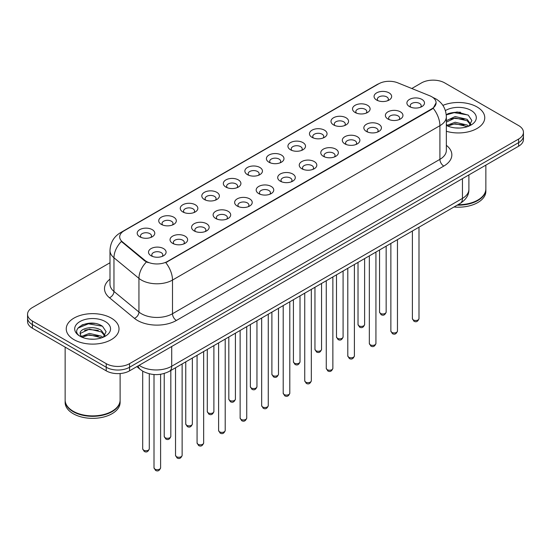 <?xml version="1.0" encoding="UTF-8"?>
<svg xmlns="http://www.w3.org/2000/svg" width="551" height="551" viewBox="0 0 551 551"><rect width="100%" height="100%" fill="white"/><g stroke="black" fill="none" stroke-linecap="round" stroke-linejoin="round"><path stroke-width="0.83" d="M355.099 112.487L355.099 112.487A8.795 5.076 180 0 1 355.099 105.31A8.795 5.076 180 0 1 367.538 105.31A8.795 5.076 180 0 1 367.538 112.487A8.795 5.076 180 0 1 355.099 112.487M366.098 113.162A5.496 3.175 0 0 0 366.814 111.591A5.496 3.175 0 0 0 365.21 109.346A5.496 3.175 0 0 0 359.218 108.657A5.496 3.175 0 0 0 355.822 111.591A5.496 3.175 0 0 0 356.545 113.162M333.569 124.919L333.569 124.919A8.795 5.076 180 0 1 333.569 117.742A8.795 5.076 180 0 1 346.007 117.742A8.795 5.076 180 0 1 346.007 124.919A8.795 5.076 180 0 1 333.569 124.919M344.561 125.594A5.496 3.175 0 0 0 345.284 124.023A5.496 3.175 0 0 0 343.672 121.778A5.496 3.175 0 0 0 337.687 121.089A5.496 3.175 0 0 0 334.292 124.023A5.496 3.175 0 0 0 335.015 125.594M312.038 137.351L312.038 137.351A8.795 5.076 180 0 1 312.038 130.174A8.795 5.076 180 0 1 324.477 130.174A8.795 5.076 180 0 1 324.477 137.351A8.795 5.076 180 0 1 312.038 137.351M323.031 138.025A5.496 3.175 0 0 0 323.754 136.455A5.496 3.175 0 0 0 322.142 134.21A5.496 3.175 0 0 0 316.15 133.521A5.496 3.175 0 0 0 312.761 136.455A5.496 3.175 0 0 0 313.478 138.025M290.501 149.782L290.501 149.782A8.795 5.076 180 0 1 290.501 142.606A8.795 5.076 180 0 1 302.94 142.606A8.795 5.076 180 0 1 302.94 149.782A8.795 5.076 180 0 1 290.501 149.782M301.5 150.457A5.496 3.175 0 0 0 302.217 148.887A5.496 3.175 0 0 0 300.612 146.642A5.496 3.175 0 0 0 294.62 145.953A5.496 3.175 0 0 0 291.224 148.887A5.496 3.175 0 0 0 291.947 150.457M268.971 162.214L268.971 162.214A8.795 5.076 180 0 1 268.971 155.038A8.795 5.076 180 0 1 281.409 155.038A8.795 5.076 180 0 1 281.409 162.214A8.795 5.076 180 0 1 268.971 162.214M279.963 162.889A5.496 3.175 0 0 0 280.686 161.319A5.496 3.175 0 0 0 279.075 159.074A5.496 3.175 0 0 0 273.082 158.385A5.496 3.175 0 0 0 269.694 161.319A5.496 3.175 0 0 0 270.41 162.889M247.44 174.646L247.44 174.646A8.795 5.076 180 0 1 247.44 167.47A8.795 5.076 180 0 1 259.872 167.47A8.795 5.076 180 0 1 259.872 174.646A8.795 5.076 180 0 1 247.44 174.646M258.433 175.321A5.496 3.175 0 0 0 259.156 173.751A5.496 3.175 0 0 0 257.544 171.506A5.496 3.175 0 0 0 251.552 170.817A5.496 3.175 0 0 0 248.157 173.751A5.496 3.175 0 0 0 248.88 175.321M225.903 187.078L225.903 187.078A8.795 5.076 180 0 1 225.903 179.901A8.795 5.076 180 0 1 238.342 179.901A8.795 5.076 180 0 1 238.342 187.078A8.795 5.076 180 0 1 225.903 187.078M236.902 187.753A5.496 3.175 0 0 0 237.619 186.183A5.496 3.175 0 0 0 236.007 183.938A5.496 3.175 0 0 0 230.022 183.249A5.496 3.175 0 0 0 226.626 186.183A5.496 3.175 0 0 0 227.349 187.753M204.373 199.51L204.373 199.51A8.795 5.076 180 0 1 204.373 192.333A8.795 5.076 180 0 1 216.812 192.333A8.795 5.076 180 0 1 216.812 199.51A8.795 5.076 180 0 1 204.373 199.51M215.365 200.185A5.496 3.175 0 0 0 216.088 198.615A5.496 3.175 0 0 0 214.477 196.37A5.496 3.175 0 0 0 208.485 195.681A5.496 3.175 0 0 0 205.096 198.615A5.496 3.175 0 0 0 205.812 200.185M182.836 211.942L182.836 211.942A8.795 5.076 180 0 1 182.836 204.765A8.795 5.076 180 0 1 195.274 204.765A8.795 5.076 180 0 1 195.274 211.942A8.795 5.076 180 0 1 182.836 211.942M193.835 212.617A5.496 3.175 0 0 0 194.551 211.047A5.496 3.175 0 0 0 192.946 208.801A5.496 3.175 0 0 0 186.954 208.113A5.496 3.175 0 0 0 183.559 211.047A5.496 3.175 0 0 0 184.282 212.617M161.305 224.374L161.305 224.374A8.795 5.076 180 0 1 161.305 217.197A8.795 5.076 180 0 1 173.744 217.197A8.795 5.076 180 0 1 173.744 224.374A8.795 5.076 180 0 1 161.305 224.374M172.298 225.049A5.496 3.175 0 0 0 173.021 223.479A5.496 3.175 0 0 0 171.409 221.233A5.496 3.175 0 0 0 165.424 220.545A5.496 3.175 0 0 0 162.028 223.479A5.496 3.175 0 0 0 162.745 225.049M139.775 236.806L139.775 236.806A8.795 5.076 180 0 1 139.775 229.629A8.795 5.076 180 0 1 152.214 229.629A8.795 5.076 180 0 1 152.214 236.806A8.795 5.076 180 0 1 139.775 236.806M150.767 237.481A5.496 3.175 0 0 0 151.491 235.911A5.496 3.175 0 0 0 149.879 233.665A5.496 3.175 0 0 0 143.887 232.977A5.496 3.175 0 0 0 140.491 235.911A5.496 3.175 0 0 0 141.214 237.481M376.636 100.055L376.636 100.055A8.795 5.076 180 0 1 376.636 92.878A8.795 5.076 180 0 1 389.075 92.878A8.795 5.076 180 0 1 389.075 100.055A8.795 5.076 180 0 1 376.636 100.055M387.628 100.73A5.496 3.175 0 0 0 388.352 99.159A5.496 3.175 0 0 0 386.74 96.914A5.496 3.175 0 0 0 380.748 96.225A5.496 3.175 0 0 0 377.359 99.159A5.496 3.175 0 0 0 378.076 100.73M387.945 119.016L387.945 119.016A8.795 5.076 180 0 1 387.945 111.839A8.795 5.076 180 0 1 400.384 111.839A8.795 5.076 180 0 1 400.384 119.016A8.795 5.076 180 0 1 387.945 119.016M398.938 119.691A5.496 3.175 0 0 0 399.661 118.121A5.496 3.175 0 0 0 398.049 115.875A5.496 3.175 0 0 0 392.064 115.187A5.496 3.175 0 0 0 388.669 118.121A5.496 3.175 0 0 0 389.385 119.691M366.415 131.448L366.415 131.448A8.795 5.076 180 0 1 366.415 124.271A8.795 5.076 180 0 1 378.847 124.271A8.795 5.076 180 0 1 378.854 131.448A8.795 5.076 180 0 1 366.415 131.448M377.407 132.123A5.496 3.175 0 0 0 378.131 130.553A5.496 3.175 0 0 0 376.519 128.307A5.496 3.175 0 0 0 370.527 127.618A5.496 3.175 0 0 0 367.131 130.553A5.496 3.175 0 0 0 367.854 132.123M344.878 143.88L344.878 143.88A8.795 5.076 180 0 1 344.878 136.703A8.795 5.076 180 0 1 357.317 136.703A8.795 5.076 180 0 1 357.317 143.88A8.795 5.076 180 0 1 344.878 143.88M355.877 144.555A5.496 3.175 0 0 0 356.593 142.984A5.496 3.175 0 0 0 354.989 140.739A5.496 3.175 0 0 0 348.997 140.05A5.496 3.175 0 0 0 345.601 142.984A5.496 3.175 0 0 0 346.324 144.555M323.347 156.312L323.347 156.312A8.795 5.076 180 0 1 323.347 149.135A8.795 5.076 180 0 1 335.786 149.135A8.795 5.076 180 0 1 335.786 156.312A8.795 5.076 180 0 1 323.347 156.312M334.34 156.987A5.496 3.175 0 0 0 335.063 155.416A5.496 3.175 0 0 0 333.451 153.171A5.496 3.175 0 0 0 327.459 152.482A5.496 3.175 0 0 0 324.071 155.416A5.496 3.175 0 0 0 324.787 156.987M301.817 168.744A8.795 5.076 180 0 1 301.81 168.744A8.795 5.076 180 0 1 301.817 161.567A8.795 5.076 180 0 1 314.249 161.567A8.795 5.076 180 0 1 314.249 168.744A8.795 5.076 180 0 1 301.817 168.744M312.81 169.419A5.496 3.175 0 0 0 313.533 167.848A5.496 3.175 0 0 0 311.921 165.603A5.496 3.175 0 0 0 305.929 164.914A5.496 3.175 0 0 0 302.533 167.848A5.496 3.175 0 0 0 303.257 169.419M280.28 181.176L280.28 181.176A8.795 5.076 180 0 1 280.28 173.999A8.795 5.076 180 0 1 292.719 173.999A8.795 5.076 180 0 1 292.719 181.176A8.795 5.076 180 0 1 280.28 181.176M291.279 181.851A5.496 3.175 0 0 0 291.996 180.28A5.496 3.175 0 0 0 290.384 178.035A5.496 3.175 0 0 0 284.399 177.346A5.496 3.175 0 0 0 281.003 180.28A5.496 3.175 0 0 0 281.726 181.851M258.75 193.608L258.75 193.608A8.795 5.076 180 0 1 258.75 186.431A8.795 5.076 180 0 1 271.188 186.431A8.795 5.076 180 0 1 271.188 193.608A8.795 5.076 180 0 1 258.75 193.608M269.742 194.283A5.496 3.175 0 0 0 270.465 192.712A5.496 3.175 0 0 0 268.854 190.467A5.496 3.175 0 0 0 262.861 189.778A5.496 3.175 0 0 0 259.473 192.712A5.496 3.175 0 0 0 260.189 194.283M237.212 206.04L237.212 206.04A8.795 5.076 180 0 1 237.212 198.863A8.795 5.076 180 0 1 249.651 198.863A8.795 5.076 180 0 1 249.651 206.04A8.795 5.076 180 0 1 237.212 206.04M248.212 206.715A5.496 3.175 0 0 0 248.928 205.144A5.496 3.175 0 0 0 247.323 202.899A5.496 3.175 0 0 0 241.331 202.21A5.496 3.175 0 0 0 237.936 205.144A5.496 3.175 0 0 0 238.659 206.715M215.682 218.471L215.682 218.471A8.795 5.076 180 0 1 215.682 211.295A8.795 5.076 180 0 1 228.121 211.295A8.795 5.076 180 0 1 228.121 218.471A8.795 5.076 180 0 1 215.682 218.471M226.675 219.146A5.496 3.175 0 0 0 227.398 217.576A5.496 3.175 0 0 0 225.786 215.331A5.496 3.175 0 0 0 219.794 214.642A5.496 3.175 0 0 0 216.405 217.576A5.496 3.175 0 0 0 217.122 219.146M194.152 230.903L194.152 230.903A8.795 5.076 180 0 1 194.152 223.727A8.795 5.076 180 0 1 206.584 223.727A8.795 5.076 180 0 1 206.584 230.903A8.795 5.076 180 0 1 194.152 230.903M205.144 231.578A5.496 3.175 0 0 0 205.867 230.008A5.496 3.175 0 0 0 204.256 227.763A5.496 3.175 0 0 0 198.264 227.074A5.496 3.175 0 0 0 194.868 230.008A5.496 3.175 0 0 0 195.591 231.578M172.615 243.335L172.615 243.335A8.795 5.076 180 0 1 172.615 236.159A8.795 5.076 180 0 1 185.053 236.159A8.795 5.076 180 0 1 185.053 243.335A8.795 5.076 180 0 1 172.615 243.335M183.614 244.01A5.496 3.175 0 0 0 184.33 242.44A5.496 3.175 0 0 0 182.718 240.195A5.496 3.175 0 0 0 176.733 239.506A5.496 3.175 0 0 0 173.338 242.44A5.496 3.175 0 0 0 174.061 244.01M151.084 255.767L151.084 255.767A8.795 5.076 180 0 1 151.084 248.591A8.795 5.076 180 0 1 163.523 248.591A8.795 5.076 180 0 1 163.523 255.767A8.795 5.076 180 0 1 151.084 255.767M162.077 256.442A5.496 3.175 0 0 0 162.8 254.872A5.496 3.175 0 0 0 161.188 252.627A5.496 3.175 0 0 0 155.196 251.938A5.496 3.175 0 0 0 151.807 254.872A5.496 3.175 0 0 0 152.524 256.442M409.476 106.584L409.476 106.584A8.795 5.076 180 0 1 409.476 99.407A8.795 5.076 180 0 1 421.914 99.407A8.795 5.076 180 0 1 421.914 106.584A8.795 5.076 180 0 1 409.476 106.584M420.475 107.259A5.496 3.175 0 0 0 421.191 105.689A5.496 3.175 0 0 0 419.587 103.443A5.496 3.175 0 0 0 413.594 102.755A5.496 3.175 0 0 0 410.199 105.689A5.496 3.175 0 0 0 410.922 107.259M429.766 95.778A14.843 8.568 180 0 1 431.75 96.735A14.843 8.568 180 0 1 436.096 102.796A14.843 8.568 180 0 1 431.75 108.85L167.449 261.45A14.843 8.568 180 0 1 144.796 260.299L122.384 241.827A14.843 8.568 180 0 1 119.698 236.909A14.843 8.568 180 0 1 124.051 230.848L378.757 83.793A14.843 8.568 180 0 1 397.76 82.836L429.766 95.778M477.028 106.949A26.386 15.235 0 0 0 442.887 105.386A26.386 15.235 0 0 1 477.028 106.949A26.386 15.235 0 0 1 484.756 117.714A26.386 15.235 0 0 0 477.028 106.949M111.281 318.106A26.386 15.235 0 0 0 82.526 314.807A26.386 15.235 0 0 0 66.244 328.878A26.386 15.235 0 0 0 73.972 339.65A26.386 15.235 0 0 0 102.72 342.956A26.386 15.235 0 0 0 119.009 328.878A26.386 15.235 0 0 0 111.281 318.106A26.386 15.235 0 0 0 82.526 314.807A26.386 15.235 0 0 0 66.244 328.878A26.386 15.235 0 0 0 73.972 339.65A26.386 15.235 0 0 0 102.72 342.956A26.386 15.235 0 0 0 119.009 328.878A26.386 15.235 0 0 0 111.281 318.106M436.096 102.796L433.189 108.251L431.75 109.291L165.775 262.641A19.237 11.11 60 0 1 172.497 280.073A21.985 12.694 180 0 1 141.407 280.073A21.985 12.694 180 0 1 138.942 278.379L113.967 257.785A21.985 12.694 180 0 1 109.993 250.505L109.993 284.164A21.985 12.694 0 0 0 113.967 291.451L138.942 312.038A21.985 12.694 0 0 0 141.407 313.733A21.985 12.694 0 0 0 172.497 313.733L439.912 159.342A21.985 12.694 0 0 0 446.351 150.368L446.351 116.709A21.985 12.694 180 0 1 439.912 125.683A19.237 11.11 -120 0 0 433.189 108.251M109.993 262.751L32.378 307.561A16.489 9.519 0 0 0 27.55 314.297L27.55 321.474A16.489 9.519 0 0 0 32.378 328.21L106.226 370.844L106.226 367.255A16.489 9.519 0 0 0 129.547 367.255L518.622 142.626A16.489 9.519 0 0 0 523.45 135.89A16.489 9.519 0 0 1 518.622 142.626L129.547 367.255A16.489 9.519 0 0 1 106.226 367.255L32.378 324.615L106.226 367.255L106.226 363.66A16.489 9.519 0 0 0 129.547 363.66L518.622 139.038A16.489 9.519 0 0 0 523.45 132.302A16.489 9.519 0 0 0 518.622 125.573L444.774 82.932A16.489 9.519 0 0 0 421.453 82.932L411.797 88.511M27.55 317.886A16.489 9.519 0 0 0 32.378 324.615A16.489 9.519 0 0 1 27.55 317.886M148.129 262.641L144.796 260.954L121.385 241.462A19.237 12.866 129.5 0 0 113.967 257.785L113.967 291.451A5.496 3.678 -50.5 0 1 109.47 297.754A27.481 15.869 180 0 1 109.993 279.137M446.351 131.276A26.386 15.235 0 0 0 484.756 117.714A26.386 15.235 0 0 1 446.351 131.276M27.55 314.297A16.489 9.519 0 0 0 32.378 321.026L106.226 363.66M94.827 323.43A21.985 12.694 0 0 0 81.954 324.959M460.574 112.266A21.985 12.694 0 0 0 447.701 113.802M106.226 370.844A16.489 9.519 0 0 0 129.547 370.844L518.622 146.215A16.489 9.519 0 0 0 523.45 139.486L523.45 132.302M457.936 204.717A27.481 15.869 0 0 0 477.807 200.075A27.481 15.869 0 0 0 485.858 188.855L485.858 165.128M457.819 204.786A27.213 15.71 0 0 0 477.614 200.185A27.213 15.71 0 0 0 477.71 200.13M457.178 205.158A27.481 15.869 0 0 0 485.858 189.303A27.481 15.869 0 0 0 485.858 189.076M454.003 206.99A27.481 15.869 0 0 0 485.858 191.321L485.858 189.303M455.374 127.922L459.562 128.039M447.157 125.291L455.16 122.232L467.158 125.043L468.612 126.207M447.894 126.055L455.16 123.658L467.42 126.647M446.351 124.016A12.425 7.177 0 0 0 448.004 126.158M446.351 120.697L455.16 116.536L467.158 119.34L470.733 124.271M446.351 122.122L455.16 117.962L467.158 120.765L470.451 124.643M446.351 125.394A17.921 10.345 0 0 0 471.05 125.036A17.921 10.345 0 0 0 471.05 110.4A17.921 10.345 0 0 0 445.401 110.579M469.039 126.034L471.849 120.524L468.295 115.166L457.123 111.963L446.241 114.594M447.281 125.842L446.351 124.857M446.276 114.932L454.182 112.645L468.054 115.007M450.229 119.064L454.182 118.348L464.087 119.195M450.229 124.767L454.182 124.051L464.087 124.898M111.963 411.294A27.213 15.71 0 0 1 111.867 411.349A27.213 15.71 0 0 1 73.386 411.349L73.193 411.239A27.481 15.869 0 0 0 112.06 411.239A27.481 15.869 0 0 0 120.111 400.019L120.111 373.544M65.142 400.24A27.481 15.869 0 0 0 65.142 400.467A27.481 15.869 0 0 0 73.193 411.687A27.481 15.869 0 0 0 103.14 415.123A27.481 15.869 0 0 0 120.111 400.467A27.481 15.869 0 0 0 120.104 400.24M65.142 400.467L65.142 402.485A27.481 15.869 0 0 0 73.193 413.705A27.481 15.869 0 0 0 103.14 417.148A27.481 15.869 0 0 0 120.111 402.485L120.111 400.467M89.627 339.079L93.815 339.202M81.403 336.454L89.407 333.396L101.412 336.206L102.865 337.37M82.14 337.219L89.407 334.822L101.673 337.811M81.534 337.005L80.246 333.996A12.425 7.177 0 0 0 82.251 337.322M104.979 335.435L101.412 330.504C93.952 324.938 78.607 328.375 80.246 333.996L80.198 333.451M80.281 334.175L80.625 333.245L89.407 329.126L101.412 331.929L104.697 335.807M103.292 337.198L106.095 331.681L102.548 326.33C89.971 317.293 67.621 329.202 80.529 336.509L81.169 336.902M105.296 321.564A17.921 10.345 0 0 0 79.95 321.564A17.921 10.345 0 0 0 79.95 336.2A17.921 10.345 0 0 0 105.296 336.2A17.921 10.345 0 0 0 105.296 321.564M65.142 347.123L65.142 400.019A27.481 15.869 0 0 0 73.193 411.239L73.386 411.349M77.905 328.127L88.429 323.809L102.3 326.171M84.482 330.228L88.429 329.512L98.333 330.359M84.482 335.924L88.429 335.208L98.333 336.062M167.449 261.45L167.449 261.89M144.796 260.299L144.796 260.954M122.384 241.827L122.384 242.474M431.75 108.85L431.75 109.291M176.389 320.468A5.496 3.175 60 0 1 172.497 313.733L172.497 280.073L439.912 125.683L439.912 159.342A5.496 3.175 60 0 0 443.796 166.078L176.389 320.468A27.481 15.869 180 0 1 137.516 320.468A27.481 15.869 180 0 1 134.437 318.347L109.47 297.754M446.351 116.709C445.979 108.802 442.508 102.872 435.931 98.925L433.155 97.568A19.237 9.009 112 0 0 432.893 97.472M122.412 231.971A19.237 11.11 -120 0 0 120.421 232.722C113.843 236.675 110.365 242.598 109.993 250.505M120.421 232.722L377.139 84.51A19.237 11.11 60 0 1 378.599 83.89M146.435 261.973A19.237 12.866 129.5 0 0 138.942 278.379L138.942 312.038A5.496 3.678 -50.5 0 1 134.437 318.347M446.351 145.333A27.481 15.869 180 0 1 443.796 166.078M129.547 363.66L129.547 370.844M518.622 139.038L518.622 146.215M32.378 321.026L32.378 328.21M139.148 365.299A21.985 12.694 0 0 0 140.629 366.243A21.985 12.694 0 0 0 171.719 366.243L462.454 198.388A21.985 12.694 0 0 0 468.894 189.413C469.059 194.868 466.153 199.538 460.181 203.422L169.446 371.278A10.992 6.35 60 0 0 171.719 366.243L171.719 346.496M462.454 178.641L462.454 198.388A10.992 6.35 60 0 1 460.181 203.422M138.26 365.816A10.992 7.356 129.5 0 0 140.174 369.39L136.834 366.635M418.994 318.602C417.906 321.57 416.225 322.438 413.932 321.212L412.396 318.602A3.299 1.901 0 0 0 413.367 319.952A3.299 1.901 0 0 0 416.962 320.365A3.299 1.901 0 0 0 418.994 318.602L418.994 227.198M380.521 313.423A3.299 1.901 0 0 0 384.116 313.836A3.299 1.901 0 0 0 386.155 312.073C385.066 315.041 383.379 315.909 381.092 314.676L379.556 312.073A3.299 1.901 0 0 0 380.521 313.423M397.464 331.034C396.376 334.002 394.688 334.87 392.402 333.644L390.866 331.034A3.299 1.901 0 0 0 391.83 332.384A3.299 1.901 0 0 0 395.425 332.797A3.299 1.901 0 0 0 397.464 331.034L397.464 239.63M375.927 343.466C374.845 346.434 373.158 347.302 370.871 346.076L369.335 343.466A3.299 1.901 0 0 0 370.3 344.816A3.299 1.901 0 0 0 373.895 345.229A3.299 1.901 0 0 0 375.927 343.466L375.927 252.062M354.396 355.898C353.308 358.866 351.621 359.734 349.334 358.508L347.798 355.898A3.299 1.901 0 0 0 348.769 357.248A3.299 1.901 0 0 0 352.358 357.661A3.299 1.901 0 0 0 354.396 355.898L354.396 264.494M332.866 368.33C331.778 371.298 330.09 372.166 327.804 370.94L326.268 368.33A3.299 1.901 0 0 0 327.232 369.68A3.299 1.901 0 0 0 330.827 370.093A3.299 1.901 0 0 0 332.866 368.33L332.866 276.926M358.99 325.855A3.299 1.901 0 0 0 362.586 326.268A3.299 1.901 0 0 0 364.617 324.505C363.536 327.473 361.849 328.341 359.555 327.108L358.026 324.505A3.299 1.901 0 0 0 358.99 325.855M337.453 338.286A3.299 1.901 0 0 0 341.048 338.7A3.299 1.901 0 0 0 343.087 336.936C341.999 339.905 340.311 340.773 338.025 339.54L336.489 336.936A3.299 1.901 0 0 0 337.453 338.286M315.923 350.718A3.299 1.901 0 0 0 319.518 351.132A3.299 1.901 0 0 0 321.55 349.368C320.468 352.337 318.781 353.205 316.494 351.972L314.958 349.368A3.299 1.901 0 0 0 315.923 350.718M311.329 380.762C310.247 383.73 308.56 384.598 306.266 383.372L304.737 380.762A3.299 1.901 0 0 0 305.702 382.112A3.299 1.901 0 0 0 309.297 382.525A3.299 1.901 0 0 0 311.329 380.762L311.329 289.358M289.798 393.194C288.71 396.162 287.023 397.03 284.736 395.804L283.2 393.194A3.299 1.901 0 0 0 284.164 394.544A3.299 1.901 0 0 0 287.76 394.957A3.299 1.901 0 0 0 289.798 393.194L289.798 301.79M268.268 405.626C267.18 408.594 265.492 409.462 263.206 408.236L261.67 405.626A3.299 1.901 0 0 0 262.634 406.975A3.299 1.901 0 0 0 266.229 407.389A3.299 1.901 0 0 0 268.268 405.626L268.268 314.222M294.392 363.15A3.299 1.901 0 0 0 297.981 363.564A3.299 1.901 0 0 0 300.019 361.8C298.931 364.769 297.244 365.637 294.957 364.404L293.421 361.8A3.299 1.901 0 0 0 294.392 363.15M272.855 375.582A3.299 1.901 0 0 0 276.45 375.996A3.299 1.901 0 0 0 278.489 374.232C277.401 377.201 275.714 378.069 273.427 376.836L271.891 374.232A3.299 1.901 0 0 0 272.855 375.582M251.325 388.014A3.299 1.901 0 0 0 254.92 388.427A3.299 1.901 0 0 0 256.952 386.664C255.871 389.633 254.183 390.501 251.897 389.268L250.361 386.664A3.299 1.901 0 0 0 251.325 388.014M246.731 418.057C245.643 421.026 243.962 421.894 241.669 420.668L240.133 418.057A3.299 1.901 0 0 0 241.104 419.407A3.299 1.901 0 0 0 244.699 419.821A3.299 1.901 0 0 0 246.731 418.057L246.731 326.653M225.201 430.489C224.112 433.458 222.425 434.326 220.138 433.1L218.602 430.489A3.299 1.901 0 0 0 219.567 431.839A3.299 1.901 0 0 0 223.162 432.253A3.299 1.901 0 0 0 225.201 430.489L225.201 339.085M203.663 442.921C202.582 445.89 200.895 446.758 198.608 445.532L197.072 442.921A3.299 1.901 0 0 0 198.036 444.271A3.299 1.901 0 0 0 201.632 444.685A3.299 1.901 0 0 0 203.663 442.921L203.663 351.517M182.133 455.353C181.045 458.322 179.357 459.19 177.071 457.964L175.535 455.353A3.299 1.901 0 0 0 176.506 456.703A3.299 1.901 0 0 0 180.094 457.116A3.299 1.901 0 0 0 182.133 455.353L182.133 363.949M160.603 467.785C159.514 470.754 157.827 471.622 155.54 470.396L154.004 467.785A3.299 1.901 0 0 0 154.969 469.135A3.299 1.901 0 0 0 158.564 469.548A3.299 1.901 0 0 0 160.603 467.785L160.603 374.281M229.788 400.446A3.299 1.901 0 0 0 233.383 400.859A3.299 1.901 0 0 0 235.422 399.096C234.333 402.065 232.646 402.933 230.359 401.7L228.823 399.096A3.299 1.901 0 0 0 229.788 400.446M208.257 412.878A3.299 1.901 0 0 0 211.853 413.291A3.299 1.901 0 0 0 213.891 411.528C212.803 414.497 211.116 415.364 208.829 414.132L207.293 411.528A3.299 1.901 0 0 0 208.257 412.878M186.727 425.31A3.299 1.901 0 0 0 190.322 425.723A3.299 1.901 0 0 0 192.354 423.96C191.273 426.929 189.585 427.796 187.292 426.564L185.756 423.96A3.299 1.901 0 0 0 186.727 425.31M165.19 437.742A3.299 1.901 0 0 0 168.785 438.155A3.299 1.901 0 0 0 170.824 436.392C169.736 439.361 168.048 440.228 165.761 438.995L164.226 436.392A3.299 1.901 0 0 0 165.19 437.742M143.659 450.174A3.299 1.901 0 0 0 147.255 450.587A3.299 1.901 0 0 0 149.287 448.824C148.205 451.792 146.518 452.66 144.231 451.427L142.695 448.824A3.299 1.901 0 0 0 143.659 450.174M377.139 84.51L380.665 82.864M169.446 371.278C160.596 375.72 151.752 375.72 142.902 371.278L140.174 369.39M468.894 189.413L468.894 174.922M412.396 318.602L412.396 231.007M386.155 312.073L386.155 246.159M379.556 312.073L379.556 249.968M390.866 331.034L390.866 243.439M369.335 343.466L369.335 255.871M347.798 355.898L347.798 268.303M326.268 368.33L326.268 280.735M364.617 324.505L364.617 258.591M358.026 324.505L358.026 262.4M343.087 336.936L343.087 271.023M336.489 336.936L336.489 274.832M321.55 349.368L321.55 283.455M314.958 349.368L314.958 287.264M304.737 380.762L304.737 293.166M283.2 393.194L283.2 305.598M261.67 405.626L261.67 318.03M300.019 361.8L300.019 295.887M293.421 361.8L293.421 299.696M278.489 374.232L278.489 308.319M271.891 374.232L271.891 312.128M256.952 386.664L256.952 320.751M250.361 386.664L250.361 324.56M240.133 418.057L240.133 330.462M218.602 430.489L218.602 342.894M197.072 442.921L197.072 355.326M175.535 455.353L175.535 367.758M154.004 467.785L154.004 374.528M235.422 399.096L235.422 333.183M228.823 399.096L228.823 336.992M213.891 411.528L213.891 345.615M207.293 411.528L207.293 349.424M192.354 423.96L192.354 358.047M185.756 423.96L185.756 361.855M170.824 436.392L170.824 370.479M164.226 436.392L164.226 373.482M149.287 448.824L149.287 373.792M142.695 448.824L142.695 371.154"/></g></svg>
